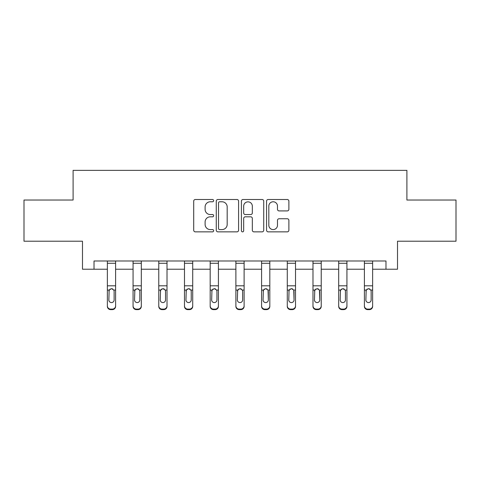 <?xml version="1.0" encoding="UTF-8"?>
<svg xmlns="http://www.w3.org/2000/svg" width="480" height="480" viewBox="0 0 480 480"><rect width="100%" height="100%" fill="white"/><g stroke="black" fill="none" stroke-linecap="round" stroke-linejoin="round"><path stroke-width="0.72" d="M213.642 200.64A1.134 1.134 0 0 0 212.508 199.512L195.324 199.512A1.62 1.62 0 0 0 193.704 201.126L193.704 230.238A1.62 1.62 0 0 0 195.324 231.852L212.508 231.852A1.134 1.134 0 0 0 213.642 230.724A1.134 1.134 0 0 0 212.508 229.59L210.282 229.59A5.178 5.178 0 0 1 205.11 224.412L205.11 221.988A5.178 5.178 0 0 1 210.282 216.816L212.508 216.816A1.134 1.134 0 0 0 213.642 215.682A1.134 1.134 0 0 0 212.508 214.548L210.282 214.548A5.178 5.178 0 0 1 205.11 209.376L205.11 206.946A5.178 5.178 0 0 1 210.282 201.774L212.508 201.774A1.134 1.134 0 0 0 213.642 200.64M287.262 210.912A1.62 1.62 0 0 0 288.882 209.292L288.882 201.126A1.62 1.62 0 0 0 287.262 199.512L268.182 199.512A1.62 1.62 0 0 0 266.562 201.126L266.562 230.238A1.62 1.62 0 0 0 268.182 231.852L287.262 231.852A1.62 1.62 0 0 0 288.882 230.238L288.882 220.374A1.62 1.62 0 0 0 287.262 218.754L279.096 218.754A1.62 1.62 0 0 0 277.482 220.374L277.482 225.264A4.326 4.326 0 0 1 273.156 229.59A4.326 4.326 0 0 1 268.83 225.264L268.83 206.1A4.326 4.326 0 0 1 273.156 201.774A4.326 4.326 0 0 1 277.482 206.1L277.482 209.292A1.62 1.62 0 0 0 279.096 210.912L287.262 210.912M94.02 269.226L94.02 260.988L385.98 260.988L385.98 269.226L397.512 269.226L397.512 241.218L456 241.218L456 200.028L406.902 200.028L406.902 170.37L73.098 170.37L73.098 200.028L24 200.028L24 241.218L82.488 241.218L82.488 269.226L107.37 269.226M238.584 201.126A1.62 1.62 0 0 0 236.97 199.512L217.884 199.512A1.62 1.62 0 0 0 216.27 201.126L216.27 230.238A1.62 1.62 0 0 0 217.884 231.852L236.97 231.852A1.62 1.62 0 0 0 238.584 230.238L238.584 201.126M243.03 199.512L262.116 199.512A1.62 1.62 0 0 1 263.73 201.126L263.73 230.238A1.62 1.62 0 0 1 262.116 231.852L253.95 231.852A1.62 1.62 0 0 1 252.33 230.238L252.33 218.43A1.62 1.62 0 0 0 250.716 216.816L245.298 216.816A1.62 1.62 0 0 0 243.678 218.43L243.678 230.724A1.134 1.134 0 0 1 242.55 231.852A1.134 1.134 0 0 1 241.416 230.724L241.416 201.126A1.62 1.62 0 0 1 243.03 199.512M115.608 269.226L133.068 269.226M141.306 269.226L158.772 269.226M167.01 269.226L184.476 269.226M192.714 269.226L210.18 269.226M218.418 269.226L235.884 269.226M244.116 269.226L261.582 269.226M269.82 269.226L287.286 269.226M295.524 269.226L312.99 269.226M321.228 269.226L338.694 269.226M346.932 269.226L364.392 269.226M372.63 269.226L385.98 269.226M219.666 201.774A1.134 1.134 0 0 0 218.532 202.908L218.532 228.456A1.134 1.134 0 0 0 219.666 229.59L222.006 229.59A5.178 5.178 0 0 0 227.184 224.412L227.184 206.946A5.178 5.178 0 0 0 222.006 201.774L219.666 201.774M252.33 206.178A4.326 4.326 0 0 0 248.004 201.852A4.326 4.326 0 0 0 243.678 206.178L243.678 212.934A1.62 1.62 0 0 0 245.298 214.548L250.716 214.548A1.62 1.62 0 0 0 252.33 212.934L252.33 206.178M107.37 290.58L107.37 305.844A3.294 3.27 -0 0 0 110.664 309.114L112.314 309.114A3.294 3.27 -0 0 0 115.608 305.844L115.608 306.36A3.294 3.27 180 0 1 112.314 309.63L112.314 309.114M114.126 299.958L114.126 291.282L114.126 299.958A2.634 2.616 180 0 1 111.486 302.574A2.634 2.616 180 0 0 114.126 299.958M108.852 300.474L108.852 299.958A2.634 2.616 180 0 0 111.486 302.574M110.112 289.02L108.852 291.078M112.86 289.02L111.486 288.63L113.832 290.064L114.126 291.282M115.608 260.988L115.608 305.844M107.37 260.988L107.37 305.844M110.664 309.114L110.664 309.63L112.314 309.63M110.664 309.63A3.294 3.27 180 0 1 107.37 306.36M107.37 290.064L109.146 290.064L108.852 299.958M109.146 290.064L111.486 288.63M133.068 290.58L133.068 305.844A3.294 3.27 -0 0 0 136.368 309.114L138.012 309.114A3.294 3.27 -0 0 0 141.306 305.844L141.306 306.36A3.294 3.27 180 0 1 138.012 309.63L138.012 309.114M139.824 299.958L139.824 291.282L139.824 299.958A2.634 2.616 180 0 1 137.19 302.574A2.634 2.616 180 0 0 139.824 299.958M134.556 300.474L134.556 299.958A2.634 2.616 180 0 0 137.19 302.574M135.816 289.02L134.556 291.078M138.564 289.02L137.19 288.63L139.536 290.064L139.824 291.282M158.772 290.58L158.772 305.844A3.294 3.27 -0 0 0 162.066 309.114L163.716 309.114A3.294 3.27 -0 0 0 167.01 305.844L167.01 306.36A3.294 3.27 180 0 1 163.716 309.63L163.716 309.114M165.528 299.958L165.528 291.282L165.528 299.958A2.634 2.616 180 0 1 162.894 302.574A2.634 2.616 180 0 0 165.528 299.958M160.254 300.474L160.254 299.958A2.634 2.616 180 0 0 162.894 302.574M161.514 289.02L160.254 291.078M164.268 289.02L162.894 288.63L165.234 290.064L165.528 291.282M141.306 260.988L141.306 305.844M133.068 260.988L133.068 305.844M136.368 309.114L136.368 309.63L138.012 309.63M136.368 309.63A3.294 3.27 180 0 1 133.068 306.36M133.068 290.064L134.844 290.064L134.556 299.958M134.844 290.064L137.19 288.63M167.01 260.988L167.01 305.844M158.772 260.988L158.772 305.844M162.066 309.114L162.066 309.63L163.716 309.63M162.066 309.63A3.294 3.27 180 0 1 158.772 306.36M158.772 290.064L160.548 290.064L160.254 299.958M160.548 290.064L162.894 288.63M184.476 290.58L184.476 305.844A3.294 3.27 -0 0 0 187.77 309.114L189.42 309.114A3.294 3.27 -0 0 0 192.714 305.844L192.714 306.36A3.294 3.27 180 0 1 189.42 309.63L189.42 309.114M191.232 299.958L191.232 291.282L191.232 299.958A2.634 2.616 180 0 1 188.592 302.574A2.634 2.616 180 0 0 191.232 299.958M185.958 300.474L185.958 299.958A2.634 2.616 180 0 0 188.592 302.574M187.218 289.02L185.958 291.078M189.972 289.02L188.592 288.63L190.938 290.064L191.232 291.282M210.18 290.58L210.18 305.844A3.294 3.27 -0 0 0 213.474 309.114L215.124 309.114A3.294 3.27 -0 0 0 218.418 305.844L218.418 306.36A3.294 3.27 180 0 1 215.124 309.63L215.124 309.114M216.936 299.958L216.936 291.282L216.936 299.958A2.634 2.616 180 0 1 214.296 302.574A2.634 2.616 180 0 0 216.936 299.958M211.662 300.474L211.662 299.958A2.634 2.616 180 0 0 214.296 302.574M212.922 289.02L211.662 291.078M215.676 289.02L214.296 288.63L216.642 290.064L216.936 291.282M235.884 290.58L235.884 305.844A3.294 3.27 -0 0 0 239.178 309.114L240.822 309.114A3.294 3.27 -0 0 0 244.116 305.844L244.116 306.36A3.294 3.27 180 0 1 240.822 309.63L240.822 309.114M242.634 299.958L242.634 291.282L242.634 299.958A2.634 2.616 180 0 1 240 302.574A2.634 2.616 180 0 0 242.634 299.958M237.366 300.474L237.366 299.958A2.634 2.616 180 0 0 240 302.574M238.626 289.02L237.366 291.078M241.374 289.02L240 288.63L242.346 290.064L242.634 291.282M192.714 260.988L192.714 305.844M184.476 260.988L184.476 305.844M187.77 309.114L187.77 309.63L189.42 309.63M187.77 309.63A3.294 3.27 180 0 1 184.476 306.36M184.476 290.064L186.252 290.064L185.958 299.958M186.252 290.064L188.592 288.63M218.418 260.988L218.418 305.844M210.18 260.988L210.18 305.844M213.474 309.114L213.474 309.63L215.124 309.63M213.474 309.63A3.294 3.27 180 0 1 210.18 306.36M210.18 290.064L211.956 290.064L211.662 299.958M211.956 290.064L214.296 288.63M244.116 260.988L244.116 305.844M235.884 260.988L235.884 305.844M239.178 309.114L239.178 309.63L240.822 309.63M239.178 309.63A3.294 3.27 180 0 1 235.884 306.36M235.884 290.064L237.654 290.064L237.366 299.958M237.654 290.064L240 288.63M269.82 260.988L269.82 306.36A3.294 3.27 180 0 1 266.526 309.63L266.526 309.114A3.294 3.27 -0 0 0 269.82 305.844M264.876 309.114L264.876 309.63A3.294 3.27 180 0 1 261.582 306.36L261.582 305.844A3.294 3.27 -0 0 0 264.876 309.114L266.526 309.114M261.582 260.988L261.582 305.844M264.876 309.63L266.526 309.63M268.044 290.064L268.338 299.958A2.634 2.616 180 0 1 265.704 302.574A2.634 2.616 180 0 1 263.064 299.958L263.358 290.064L265.704 288.63L268.044 290.064L269.82 290.064M295.524 260.988L295.524 306.36A3.294 3.27 180 0 1 292.23 309.63L292.23 309.114A3.294 3.27 -0 0 0 295.524 305.844M290.58 309.114L290.58 309.63A3.294 3.27 180 0 1 287.286 306.36L287.286 305.844A3.294 3.27 -0 0 0 290.58 309.114L292.23 309.114M287.286 260.988L287.286 305.844M290.58 309.63L292.23 309.63M293.748 290.064L294.042 299.958A2.634 2.616 180 0 1 291.408 302.574A2.634 2.616 180 0 1 288.768 299.958L289.062 290.064L291.408 288.63L293.748 290.064L295.524 290.064M321.228 260.988L321.228 306.36A3.294 3.27 180 0 1 317.934 309.63L317.934 309.114A3.294 3.27 -0 0 0 321.228 305.844M316.284 309.114L316.284 309.63A3.294 3.27 180 0 1 312.99 306.36L312.99 305.844A3.294 3.27 -0 0 0 316.284 309.114L317.934 309.114M312.99 260.988L312.99 305.844M316.284 309.63L317.934 309.63M319.452 290.064L319.746 299.958A2.634 2.616 180 0 1 317.106 302.574A2.634 2.616 180 0 1 314.472 299.958L314.766 290.064L317.106 288.63L319.452 290.064L321.228 290.064M261.582 290.58L261.582 306.36M265.704 302.574A2.634 2.616 180 0 0 268.338 299.958L268.338 291.282M263.064 300.474L263.064 299.958M264.324 289.02L263.064 291.078M267.078 289.02L265.704 288.63M287.286 290.58L287.286 306.36M291.408 302.574A2.634 2.616 180 0 0 294.042 299.958L294.042 291.282M288.768 300.474L288.768 299.958M290.028 289.02L288.768 291.078M292.782 289.02L291.408 288.63M312.99 290.58L312.99 306.36M317.106 302.574A2.634 2.616 180 0 0 319.746 299.958L319.746 291.282M314.472 300.474L314.472 299.958M315.732 289.02L314.472 291.078M318.486 289.02L317.106 288.63M338.694 290.58L338.694 305.844A3.294 3.27 -0 0 0 341.988 309.114L343.632 309.114A3.294 3.27 -0 0 0 346.932 305.844L346.932 306.36A3.294 3.27 180 0 1 343.632 309.63L343.632 309.114M345.444 299.958L345.444 291.282L345.444 299.958A2.634 2.616 180 0 1 342.81 302.574A2.634 2.616 180 0 0 345.444 299.958M340.176 300.474L340.176 299.958A2.634 2.616 180 0 0 342.81 302.574M341.436 289.02L340.176 291.078M344.184 289.02L342.81 288.63L345.156 290.064L345.444 291.282M346.932 260.988L346.932 305.844M338.694 260.988L338.694 305.844M341.988 309.114L341.988 309.63L343.632 309.63M341.988 309.63A3.294 3.27 180 0 1 338.694 306.36M338.694 290.064L340.464 290.064L340.176 299.958M340.464 290.064L342.81 288.63M364.392 290.58L364.392 305.844A3.294 3.27 -0 0 0 367.686 309.114L369.336 309.114A3.294 3.27 -0 0 0 372.63 305.844L372.63 306.36A3.294 3.27 180 0 1 369.336 309.63L369.336 309.114M371.148 299.958L371.148 291.282L371.148 299.958A2.634 2.616 180 0 1 368.514 302.574A2.634 2.616 180 0 0 371.148 299.958M365.874 300.474L365.874 299.958A2.634 2.616 180 0 0 368.514 302.574M367.14 289.02L365.874 291.078M369.888 289.02L368.514 288.63L370.854 290.064L371.148 291.282M372.63 260.988L372.63 305.844M364.392 260.988L364.392 305.844M367.686 309.114L367.686 309.63L369.336 309.63M367.686 309.63A3.294 3.27 180 0 1 364.392 306.36M364.392 290.064L366.168 290.064L365.874 299.958M366.168 290.064L368.514 288.63M107.37 261.024L115.608 261.024M113.832 290.064L115.608 290.064M107.37 285.804L115.608 285.804M107.37 263.28L115.608 263.28M133.068 261.024L141.306 261.024M139.536 290.064L141.306 290.064M133.068 285.804L141.306 285.804M133.068 263.28L141.306 263.28M158.772 261.024L167.01 261.024M165.234 290.064L167.01 290.064M158.772 285.804L167.01 285.804M158.772 263.28L167.01 263.28M184.476 261.024L192.714 261.024M190.938 290.064L192.714 290.064M184.476 285.804L192.714 285.804M184.476 263.28L192.714 263.28M210.18 261.024L218.418 261.024M216.642 290.064L218.418 290.064M210.18 285.804L218.418 285.804M210.18 263.28L218.418 263.28M235.884 261.024L244.116 261.024M242.346 290.064L244.116 290.064M235.884 285.804L244.116 285.804M235.884 263.28L244.116 263.28M261.582 261.024L269.82 261.024M261.582 290.064L263.358 290.064M261.582 285.804L269.82 285.804M261.582 263.28L269.82 263.28M287.286 261.024L295.524 261.024M287.286 290.064L289.062 290.064M287.286 285.804L295.524 285.804M287.286 263.28L295.524 263.28M312.99 261.024L321.228 261.024M312.99 290.064L314.766 290.064M312.99 285.804L321.228 285.804M312.99 263.28L321.228 263.28M338.694 261.024L346.932 261.024M345.156 290.064L346.932 290.064M338.694 285.804L346.932 285.804M338.694 263.28L346.932 263.28M364.392 261.024L372.63 261.024M370.854 290.064L372.63 290.064M364.392 285.804L372.63 285.804M364.392 263.28L372.63 263.28"/></g></svg>
